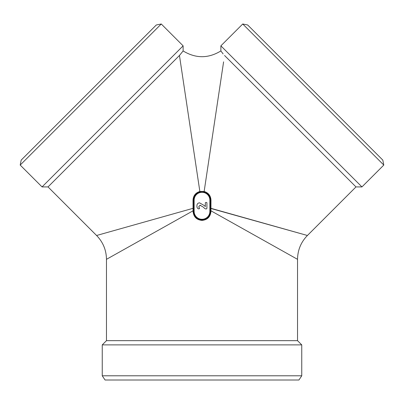 <?xml version="1.0" encoding="UTF-8"?>
<svg xmlns="http://www.w3.org/2000/svg" width="404" height="404" viewBox="0 0 404 404"><rect width="100%" height="100%" fill="white"/><g stroke="black" fill="none" stroke-linecap="round" stroke-linejoin="round"><path stroke-width="0.61" d="M205.328 206.59L204.161 205.459L199.505 202.828C197.758 203.05 196.899 204.076 196.94 205.904C196.824 207.439 197.374 208.439 198.591 208.903L199.541 208.641L198.819 206.54L199.955 205.288L202.995 206.873L204.793 208.545L206.091 209.05L206.919 208.408L206.919 202.707L206.116 202.394L205.328 202.732L205.328 206.59M199.046 207.641L198.819 206.54L199.955 205.288L200.652 205.378M200.399 219.69L202 219.842A8.428 8.428 0 0 1 193.572 211.413L193.572 200.172A8.428 8.428 0 0 1 209.979 197.46A8.428 8.428 0 0 1 210.428 200.172L210.428 211.413A8.428 8.428 0 0 1 202 219.842L203.601 219.69M223.594 61.847L204.146 191.471C208.429 192.784 210.706 195.682 210.984 200.162L210.939 210.802L297.536 259.333L210.939 210.802L210.939 211.413C210.418 216.867 207.439 219.862 202 220.407C196.566 219.862 193.587 216.862 193.061 211.413L193.061 210.802L106.464 259.333L193.061 210.802L193.041 208.318L96.586 235.492L193.041 208.318L193.016 200.162C193.289 195.682 195.566 192.784 199.854 191.471L179.452 55.479L183.123 50.939L183.123 45.849L42.056 186.921L20.2 165.064L161.267 23.993L183.123 45.849M207.681 193.945L203.98 191.981L200.02 191.981L197.869 192.824M197.021 193.37L196.319 193.945M195.597 194.693L194.965 195.531M194.021 197.46L193.572 200.172L193.016 200.162M204.146 191.471L199.854 191.471L200.02 191.981L203.98 191.981L204.146 191.471M210.939 211.413L209.868 211.413L209.868 200.172A7.868 7.868 0 0 0 202 192.304A7.868 7.868 0 0 0 194.132 200.172L193.572 200.172L194.006 197.495M194.132 200.172L194.132 211.413L193.572 211.413L193.723 213.014M193.925 213.832L194.056 214.236M194.213 214.645L194.334 214.918M194.476 215.211L194.844 215.867M194.849 215.877L195.359 216.61M197.541 218.564L198.202 218.938M198.5 219.084L198.778 219.2M199.182 219.357L199.586 219.488M204.414 219.488L204.823 219.357M205.227 219.2L205.5 219.084M205.798 218.938L206.464 218.564M208.641 216.61L209.151 215.877M209.156 215.867L209.524 215.216M209.666 214.918L209.787 214.645M209.944 214.236L210.075 213.832M210.277 213.014L210.428 211.413L209.802 214.61M209.994 197.5L210.428 200.172L209.979 197.46M209.035 195.531L208.403 194.693M102.247 375.791L105.06 380.007L298.94 380.007L301.753 375.791L301.753 344.885L102.247 344.885L102.247 375.791L301.753 375.791M242.733 23.993L247.697 24.987L382.805 160.095L383.8 165.064L361.944 186.921L335.386 160.363L220.877 45.849L242.733 23.993L383.8 165.064M161.267 23.993L156.303 24.987L27.881 153.404L21.195 160.095L20.2 165.064M181.583 69.69L179.452 55.479L48.015 186.921L96.586 235.492C103.035 242.132 106.328 250.081 106.464 259.333L113.489 255.394M210.959 208.318L307.414 235.492L210.428 208.348M106.464 259.333L106.464 340.668L297.536 340.668L297.536 259.333C297.672 250.081 300.965 242.132 307.414 235.492L299.662 233.305M183.123 50.939C195.708 58.61 208.292 58.61 220.877 50.939L223.134 53.934M224.548 55.479L355.985 186.921L307.414 235.492M220.877 50.939L220.877 45.849M194.132 211.413A7.868 7.868 0 0 0 202 219.281A7.868 7.868 0 0 0 209.868 211.413M210.984 200.162L209.868 200.172M193.041 208.318L193.572 208.348M193.061 210.802L193.572 210.802M193.061 211.413L193.572 211.413L194.198 214.61M210.939 210.802L210.428 210.802M197.526 193.031L199.995 191.986M207.772 217.554L207.51 217.796M204 191.986L206.474 193.031M48.015 186.921L42.056 186.921M355.985 186.921L361.944 186.921M106.464 340.668L102.247 344.885M297.536 340.668L301.753 344.885"/></g></svg>
